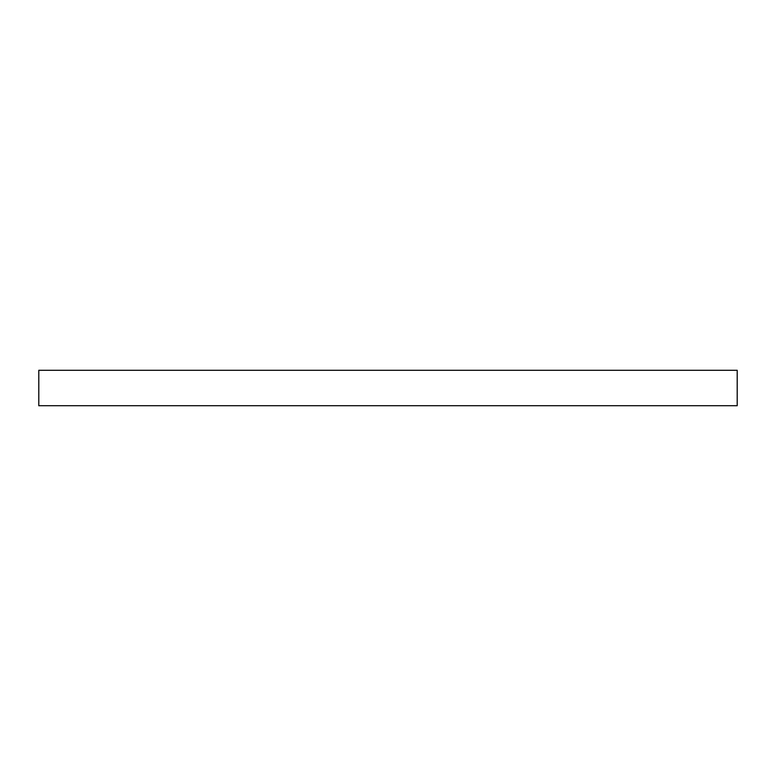 <?xml version="1.0" encoding="UTF-8"?>
<svg xmlns="http://www.w3.org/2000/svg" width="776" height="776" viewBox="0 0 776 776"><rect width="100%" height="100%" fill="white"/><g stroke="black" fill="none" stroke-linecap="round" stroke-linejoin="round"><path stroke-width="1.16" d="M737.2 405.712L737.2 370.288L38.8 370.288L38.8 405.712L737.2 405.712"/></g></svg>
